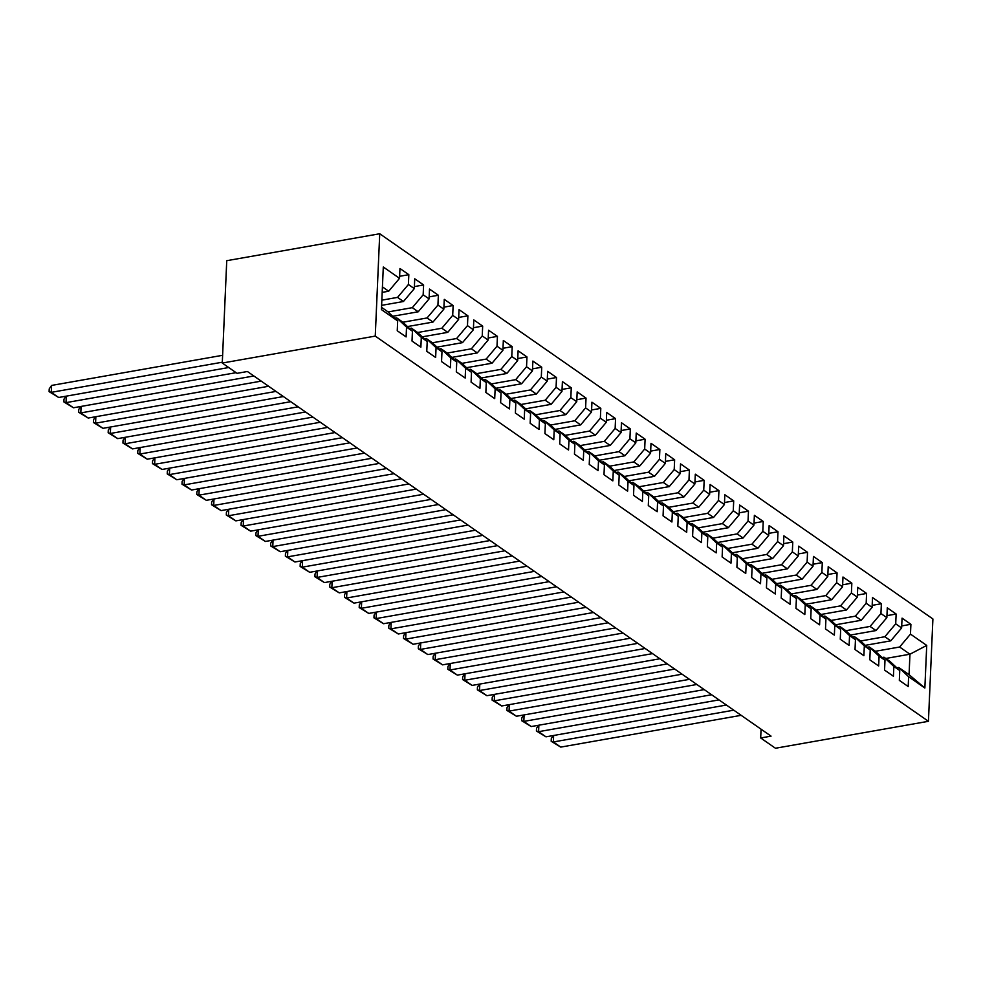 <?xml version="1.0" encoding="UTF-8"?>
<svg xmlns="http://www.w3.org/2000/svg" width="982" height="982" viewBox="0 0 982 982"><rect width="100%" height="100%" fill="white"/><g stroke="black" fill="none" stroke-linecap="round" stroke-linejoin="round"><path stroke-width="1.47" d="M761.075 729.184L760.682 737.973L771.054 736.144L247.415 371.503L237.043 373.332L222.276 363.045L226.744 260.696L379.727 233.753L932.9 618.955L928.432 721.304L375.259 336.102L379.727 233.753M885.789 658.468L909.958 654.208L926.726 645.432L910.474 634.114L910.903 624.294L902.053 618.132L901.623 627.952L895.707 623.84L896.136 614.02L887.286 607.846L886.856 617.666L880.94 613.554L881.37 603.734L872.507 597.559L872.09 607.379L866.173 603.267L866.603 593.447L857.74 587.285L857.323 597.105L851.406 592.993L851.836 583.173L842.973 576.999L842.556 586.819L836.639 582.707L837.069 572.887L828.207 566.712L827.777 576.532L821.873 572.42L822.302 562.6L813.44 556.438L813.01 566.258L807.106 562.134L807.535 552.314L798.673 546.152L798.243 555.972L792.339 551.859L792.769 542.039L783.906 535.865L783.476 545.685L777.572 541.573L778.002 531.753L769.139 525.579L768.71 535.399L762.805 531.287L763.235 521.467L754.372 515.305L753.943 525.125L748.038 521.012L748.468 511.192L739.606 505.018L739.176 514.838L733.272 510.726L733.701 500.906L724.839 494.732L724.409 504.552L718.505 500.439L718.934 490.619L710.072 484.457L709.642 494.277L703.738 490.153L704.168 480.333L695.305 474.171L694.875 483.991L688.971 479.879L689.401 470.059L680.538 463.885L680.109 473.705L674.204 469.592L674.634 459.772L665.771 453.598L665.342 463.418L659.438 459.306L659.867 449.486L651.005 443.324L650.575 453.144L644.671 449.032L645.1 439.212L636.238 433.037L635.808 442.857L629.904 438.745L630.334 428.925L621.471 422.751L621.041 432.571L615.137 428.459L615.567 418.639L606.704 412.465L606.275 422.297L600.37 418.172L600.8 408.352L591.937 402.19L591.508 412.01L585.603 407.898L586.033 398.078L577.17 391.904L576.741 401.724L570.837 397.612L571.266 387.792L562.404 381.617L561.974 391.437L556.07 387.325L556.499 377.505L547.637 371.343L547.207 381.163L541.303 377.051L541.733 367.231L532.87 361.057L532.44 370.877L526.536 366.765L526.966 356.945L518.103 350.77L517.674 360.59L511.769 356.478L512.199 346.658L503.336 340.484L502.907 350.304L497.002 346.192L497.432 336.372L488.57 330.21L488.14 340.03L482.236 335.918L482.665 326.098L473.803 319.923L473.373 329.743L467.469 325.631L467.898 315.811L459.036 309.637L458.606 319.457L452.702 315.345L453.132 305.525L444.269 299.363L443.839 309.183L437.935 305.071L438.365 295.251L429.502 289.076L429.073 298.896L423.168 294.784L423.598 284.964L414.735 278.79L414.306 288.61L408.402 284.498L408.831 274.678L399.969 268.503L399.539 278.323L388.688 291.224L382.428 286.867M926.726 645.432L924.86 688.026L908.62 676.721L898.726 667.478L896.836 667.821M399.539 278.323L383.299 267.018L381.433 309.612L397.673 320.93L397.244 330.75L406.106 336.924L406.536 327.104L412.44 331.216L412.01 341.036L420.873 347.198L421.303 337.378L427.207 341.49L426.777 351.31L435.64 357.485L436.069 347.665L441.974 351.777L441.544 361.597L450.407 367.771L450.836 357.951L456.74 362.063L456.311 371.883L465.173 378.045L465.603 368.225L471.507 372.35L471.09 382.17L479.94 388.332L480.37 378.512L486.274 382.624L485.857 392.444L494.707 398.618L495.137 388.798L501.041 392.91L500.624 402.73L509.474 408.905L509.904 399.085L515.82 403.197L515.39 413.017L524.241 419.179L524.67 409.359L530.587 413.471L530.157 423.291L539.008 429.465L539.437 419.645L545.354 423.758L544.924 433.578L553.774 439.752L554.204 429.932L560.121 434.044L559.691 443.864L568.541 450.026L568.971 440.206L574.887 444.33L574.458 454.15L583.308 460.312L583.738 450.493L589.654 454.605L589.225 464.425L598.087 470.599L598.504 460.779L604.421 464.891L603.991 474.711L612.854 480.885L613.271 471.065L619.188 475.178L618.758 484.998L627.621 491.16L628.038 481.34L633.955 485.452L633.525 495.272L642.388 501.446L642.817 491.626L648.721 495.738L648.292 505.558L657.154 511.732L657.584 501.912L663.488 506.025L663.059 515.845L671.921 522.007L672.351 512.187L678.255 516.311L677.826 526.131L686.688 532.293L687.118 522.473L693.022 526.585L692.592 536.405L701.455 542.58L701.885 532.76L707.789 536.872L707.359 546.692L716.222 552.866L716.651 543.046L722.556 547.158L722.126 556.978L730.989 563.14L731.418 553.32L737.322 557.432L736.893 567.252L745.755 573.427L746.185 563.607L752.089 567.719L751.66 577.539L760.522 583.713L760.952 573.893L766.856 578.005L766.426 587.825L775.289 593.987L775.719 584.167L781.623 588.292L781.193 598.112L790.056 604.274L790.485 594.454L796.39 598.566L795.96 608.386L804.823 614.56L805.252 604.74L811.157 608.852L810.727 618.672L819.589 624.847L820.019 615.027L825.923 619.139L825.494 628.959L834.356 635.121L834.786 625.301L840.69 629.413L840.261 639.233L849.123 645.407L849.553 635.587L855.457 639.699L855.027 649.519L863.89 655.694L864.32 645.874L870.224 649.986L869.794 659.806L878.657 665.98L879.086 656.148L884.991 660.272L884.561 670.092L893.424 676.254L893.853 666.434L899.758 670.546L899.328 680.366L908.19 686.541L908.62 676.721M381.851 300.161L397.538 297.386L403.455 301.499L381.617 305.353M408.402 284.498L397.538 297.386M414.306 288.61L403.455 301.499M381.532 307.329L387.792 311.687L397.673 320.93M388.062 311.945L412.305 307.673L418.222 311.785L392.702 316.278M423.168 294.784L412.305 307.673M429.073 298.896L418.222 311.785M406.536 327.104L396.654 317.861L394.752 318.193M396.654 317.861L402.559 321.973L412.44 331.216M402.829 322.231L427.072 317.959L432.988 322.071L407.469 326.564M437.935 305.071L427.072 317.959M443.839 309.183L432.988 322.071M421.303 337.378L411.421 328.148L409.519 328.479M411.421 328.148L417.325 332.26L427.207 341.49M417.596 332.517L441.839 328.246L447.755 332.358L422.235 336.851M452.702 315.345L441.839 328.246M458.606 319.457L447.755 332.358M436.069 347.665L426.188 338.422L424.285 338.765M426.188 338.422L432.092 342.546L441.974 351.777M432.362 342.792L456.605 338.52L462.522 342.632L437.002 347.137M467.469 325.631L456.605 338.52M473.373 329.743L462.522 342.632M450.836 357.951L440.955 348.708L439.052 349.04M440.955 348.708L446.859 352.82L456.74 362.063M447.129 353.078L471.385 348.806L477.289 352.919L451.769 357.411M482.236 335.918L471.385 348.806M488.14 340.03L477.289 352.919M465.603 368.225L455.722 358.995L453.819 359.326M455.722 358.995L461.626 363.107L471.507 372.35M461.896 363.365L486.151 359.093L492.056 363.205L466.536 367.698M497.002 346.192L486.151 359.093M502.907 350.304L492.056 363.205M480.37 378.512L470.488 369.281L468.586 369.613M470.488 369.281L476.393 373.393L486.274 382.624M476.663 373.639L500.918 369.367L506.822 373.479L481.303 377.984M511.769 356.478L500.918 369.367M517.674 360.59L506.822 373.479M495.137 388.798L485.255 379.555L483.353 379.899M485.255 379.555L491.16 383.667L501.041 392.91M491.43 383.925L515.685 379.653L521.589 383.766L496.07 388.258M526.536 366.765L515.685 379.653M532.44 370.877L521.589 383.766M509.904 399.085L500.022 389.842L498.12 390.173M500.022 389.842L505.926 393.954L515.82 403.197M506.196 394.212L530.452 389.94L536.356 394.052L510.836 398.545M541.303 377.051L530.452 389.94M547.207 381.163L536.356 394.052M524.67 409.359L514.789 400.128L512.886 400.46M514.789 400.128L520.693 404.24L530.587 413.471M520.963 404.498L545.219 400.226L551.123 404.339L525.603 408.831M556.07 387.325L545.219 400.226M561.974 391.437L551.123 404.339M539.437 419.645L529.556 410.402L527.653 410.746M529.556 410.402L535.46 414.527L545.354 423.758M535.73 414.772L559.986 410.501L565.89 414.613L540.37 419.118M570.837 397.612L559.986 410.501M576.741 401.724L565.89 414.613M554.204 429.932L544.323 420.689L542.42 421.02M544.323 420.689L550.227 424.801L560.121 434.044M550.497 425.059L574.752 420.787L580.657 424.899L555.137 429.392M585.603 407.898L574.752 420.787M591.508 412.01L580.657 424.899M568.971 440.206L559.089 430.975L557.187 431.307M559.089 430.975L564.994 435.087L574.887 444.33M565.264 435.345L589.519 431.073L595.423 435.186L569.904 439.678M600.37 418.172L589.519 431.073M606.275 422.297L595.423 435.186M583.738 450.493L573.856 441.262L571.954 441.593M573.856 441.262L579.761 445.374L589.654 454.605M580.031 445.619L604.286 441.348L610.19 445.46L584.671 449.965M615.137 428.459L604.286 441.348M621.041 432.571L610.19 445.46M598.504 460.779L588.623 451.536L586.72 451.88M588.623 451.536L594.527 455.648L604.421 464.891M594.797 455.906L619.053 451.634L624.957 455.746L599.437 460.239M629.904 438.745L619.053 451.634M635.808 442.857L624.957 455.746M613.271 471.065L603.39 461.822L601.487 462.154M603.39 461.822L609.294 465.934L619.188 475.178M609.564 466.192L633.82 461.921L639.724 466.033L614.204 470.525M644.671 449.032L633.82 461.921M650.575 453.144L639.724 466.033M628.038 481.34L618.157 472.109L616.254 472.44M618.157 472.109L624.061 476.221L633.955 485.452M624.331 476.479L648.586 472.207L654.491 476.319L628.971 480.812M659.438 459.306L648.586 472.207M665.342 463.418L654.491 476.319M642.817 491.626L632.924 482.383L631.021 482.727M632.924 482.383L638.828 486.507L648.721 495.738M639.098 486.753L663.353 482.481L669.258 486.593L643.738 491.098M674.204 469.592L663.353 482.481M680.109 473.705L669.258 486.593M657.584 501.912L647.69 492.669L645.788 493.001M647.69 492.669L653.595 496.782L663.488 506.025M653.865 497.039L678.12 492.768L684.024 496.88L658.517 501.372M688.971 479.879L678.12 492.768M694.875 483.991L684.024 496.88M672.351 512.187L662.457 502.956L660.555 503.287M662.457 502.956L668.361 507.068L678.255 516.311M668.632 507.326L692.887 503.054L698.791 507.166L673.284 511.659M703.738 490.153L692.887 503.054M709.642 494.277L698.791 507.166M687.118 522.473L677.224 513.242L675.321 513.574M677.224 513.242L683.128 517.354L693.022 526.585M683.398 517.6L707.654 513.328L713.558 517.453L688.051 521.945M718.505 500.439L707.654 513.328M724.409 504.552L713.558 517.453M701.885 532.76L691.991 523.516L690.088 523.86M691.991 523.516L697.895 527.629L707.789 536.872M698.165 527.886L722.421 523.615L728.325 527.727L702.817 532.219M733.272 510.726L722.421 523.615M739.176 514.838L728.325 527.727M716.651 543.046L706.758 533.803L704.855 534.134M706.758 533.803L712.662 537.915L722.556 547.158M712.932 538.173L737.187 533.901L743.092 538.013L717.584 542.506M748.038 521.012L737.187 533.901M753.943 525.125L743.092 538.013M731.418 553.32L721.524 544.089L719.622 544.421M721.524 544.089L727.429 548.202L737.322 557.432M727.699 548.459L751.954 544.188L757.859 548.3L732.351 552.792M762.805 531.287L751.954 544.188M768.71 535.399L757.859 548.3M746.185 563.607L736.291 554.364L734.389 554.707M736.291 554.364L742.196 558.488L752.089 567.719M742.478 558.733L766.721 554.462L772.625 558.574L747.118 563.079M777.572 541.573L766.721 554.462M783.476 545.685L772.625 558.574M760.952 573.893L751.058 564.65L749.156 564.981M751.058 564.65L756.962 568.762L766.856 578.005M757.245 569.02L781.488 564.748L787.392 568.86L761.885 573.353M792.339 551.859L781.488 564.748M798.243 555.972L787.392 568.86M775.719 584.167L765.825 574.936L763.935 575.268M765.825 574.936L771.729 579.049L781.623 588.292M772.012 579.306L796.255 575.035L802.159 579.147L776.652 583.639M807.106 562.134L796.255 575.035M813.01 566.258L802.159 579.147M790.485 594.454L780.592 585.223L778.701 585.554M780.592 585.223L786.496 589.335L796.39 598.566M786.778 589.581L811.022 585.309L816.926 589.433L791.418 593.926M821.873 572.42L811.022 585.309M827.777 576.532L816.926 589.433M805.252 604.74L795.359 595.497L793.468 595.841M795.359 595.497L801.263 599.609L811.157 608.852M801.545 599.867L825.788 595.595L831.693 599.707L806.185 604.2M836.639 582.707L825.788 595.595M842.556 586.819L831.693 599.707M820.019 615.027L810.125 605.784L808.235 606.115M810.125 605.784L816.03 609.896L825.923 619.139M816.312 610.153L840.555 605.882L846.459 609.994L820.952 614.487M851.406 592.993L840.555 605.882M857.323 597.105L846.459 609.994M834.786 625.301L824.892 616.07L823.002 616.401M824.892 616.07L830.797 620.182L840.69 629.413M831.079 620.44L855.322 616.168L861.226 620.28L835.719 624.773M866.173 603.267L855.322 616.168M872.09 607.379L861.226 620.28M849.553 635.587L839.659 626.356L837.769 626.688M839.659 626.356L845.563 630.469L855.457 639.699M845.846 630.714L870.089 626.442L875.993 630.554L850.486 635.059M880.94 613.554L870.089 626.442M886.856 617.666L875.993 630.554M864.32 645.874L854.426 636.631L852.536 636.962M854.426 636.631L860.33 640.743L870.224 649.986M860.613 641.001L884.856 636.729L890.76 640.841L865.252 645.334M895.707 623.84L884.856 636.729M901.623 627.952L890.76 640.841M879.086 656.148L869.193 646.917L867.302 647.248M869.193 646.917L875.097 651.029L884.991 660.272M875.379 651.287L899.622 647.015L909.958 654.208L909.062 674.683L898.726 667.478M910.474 634.114L899.622 647.015M893.853 666.434L883.96 657.203L882.069 657.535M883.96 657.203L889.876 661.316L899.758 670.546M760.682 737.973L775.449 748.247L928.432 721.304M222.276 363.045L375.259 336.102M382.182 292.366L388.688 291.224M924.86 688.026L909.062 674.683M910.903 624.294L901.709 625.927M896.136 614.02L886.942 615.64M881.37 603.734L872.176 605.354M866.603 593.447L857.409 595.067M851.836 583.173L842.642 584.793M837.069 572.887L827.875 574.507M822.302 562.6L813.108 564.22M807.535 552.314L798.341 553.934M792.769 542.039L783.575 543.66M778.002 531.753L768.808 533.373M763.235 521.467L754.041 523.087M748.468 511.192L739.274 512.813M733.701 500.906L724.507 502.526M718.934 490.619L709.741 492.24M704.168 480.333L694.974 481.953M689.401 470.059L680.195 471.679M674.634 459.772L665.428 461.393M659.867 449.486L650.661 451.106M645.1 439.212L635.894 440.832M630.334 428.925L621.127 430.546M615.567 418.639L606.36 420.259M600.8 408.352L591.594 409.973M586.033 398.078L576.827 399.699M571.266 387.792L562.06 389.412M556.499 377.505L547.293 379.126M541.733 367.231L532.526 368.851M526.966 356.945L517.76 358.565M512.199 346.658L502.993 348.279M497.432 336.372L488.226 337.992M482.665 326.098L473.459 327.718M467.898 315.811L458.692 317.432M453.132 305.525L443.925 307.145M438.365 295.251L429.159 296.871M423.598 284.964L414.392 286.584M408.831 274.678L399.625 276.298M741.164 715.326L560.734 747.106L553.357 741.962L553.639 735.481M733.775 710.182L553.357 741.962L551.184 741.263L551.307 738.489L553.332 735.53M560.734 747.106L551.184 741.263M726.398 705.039L545.967 736.831L538.59 731.688L538.873 725.195M719.008 699.896L538.59 731.688L536.418 730.976L536.54 728.214L538.566 725.244M545.967 736.831L536.418 730.976M711.631 694.753L531.201 726.545L523.823 721.402L524.106 714.908M704.241 689.609L523.823 721.402L521.651 720.69L521.773 717.928L523.799 714.97M531.201 726.545L521.651 720.69M696.864 684.479L516.434 716.259L509.057 711.115L509.339 704.622M689.474 679.335L509.057 711.115L506.884 710.403L507.007 707.641L509.032 704.683M516.434 716.259L506.884 710.403M682.097 674.192L501.667 705.972L494.29 700.841L494.572 694.348M674.708 669.049L494.29 700.841L492.117 700.129L492.228 697.355L494.265 694.397M501.667 705.972L492.117 700.129M667.33 663.906L486.9 695.698L479.523 690.555L479.805 684.061M659.941 658.762L479.523 690.555L477.35 689.843L477.461 687.081L479.498 684.11M486.9 695.698L477.35 689.843M652.564 653.619L472.133 685.411L464.756 680.268L465.038 673.775M645.174 648.488L464.756 680.268L462.583 679.556L462.694 676.794L464.732 673.836M472.133 685.411L462.583 679.556M637.797 643.345L457.367 675.125L449.989 669.982L450.272 663.488M630.407 638.202L449.989 669.982L447.817 669.282L447.927 666.508L449.965 663.55M457.367 675.125L447.817 669.282M623.03 633.059L442.6 664.851L435.222 659.708L435.505 653.214M615.64 627.915L435.222 659.708L433.05 658.996L433.16 656.234L435.198 653.263M442.6 664.851L433.05 658.996M608.263 622.772L427.833 654.564L420.456 649.421L420.738 642.928M600.874 617.629L420.456 649.421L418.283 648.709L418.393 645.947L420.431 642.977M427.833 654.564L418.283 648.709M593.496 612.498L413.066 644.278L405.689 639.135L405.971 632.641M586.107 607.355L405.689 639.135L403.516 638.423L403.627 635.661L405.652 632.703M413.066 644.278L403.516 638.423M578.729 602.212L398.299 633.991L390.91 628.861L391.204 622.367M571.34 597.068L390.91 628.861L388.737 628.149L388.86 625.374L390.885 622.416M398.299 633.991L388.737 628.149M563.95 591.925L383.532 623.717L376.143 618.574L376.437 612.081M556.573 586.782L376.143 618.574L373.97 617.862L374.093 615.1L376.118 612.13M383.532 623.717L373.97 617.862M549.183 581.639L368.766 613.431L361.376 608.288L361.671 601.794M541.806 576.508L361.376 608.288L359.203 607.576L359.326 604.814L361.351 601.856M368.766 613.431L359.203 607.576M534.417 571.364L353.999 603.144L346.609 598.001L346.904 591.508M527.039 566.221L346.609 598.001L344.437 597.302L344.559 594.527L346.585 591.569M353.999 603.144L344.437 597.302M519.65 561.078L339.232 592.87L331.842 587.727L332.125 581.234M512.273 555.935L331.842 587.727L329.67 587.015L329.792 584.241L331.818 581.283M339.232 592.87L329.67 587.015M504.883 550.792L324.465 582.584L317.076 577.441L317.358 570.947M497.506 545.648L317.076 577.441L314.903 576.729L315.026 573.967L317.051 570.996M324.465 582.584L314.903 576.729M490.116 540.517L309.698 572.297L302.309 567.154L302.591 560.661M482.739 535.374L302.309 567.154L300.136 566.442L300.259 563.68L302.284 560.722M309.698 572.297L300.136 566.442M475.349 530.231L294.931 562.011L287.542 556.868L287.824 550.386M467.972 525.088L287.542 556.868L285.369 556.168L285.492 553.394L287.517 550.436M294.931 562.011L285.369 556.168M460.583 519.944L280.165 551.737L272.775 546.593L273.057 540.1M453.205 514.801L272.775 546.593L270.602 545.882L270.725 543.12L272.75 540.149M280.165 551.737L270.602 545.882M445.816 509.658L265.398 541.45L258.008 536.307L258.291 529.814M438.438 504.527L258.008 536.307L255.836 535.595L255.958 532.833L257.984 529.875M265.398 541.45L255.836 535.595M431.049 499.384L250.631 531.164L243.241 526.021L243.524 519.527M423.672 494.241L243.241 526.021L241.069 525.321L241.191 522.547L243.217 519.588M250.631 531.164L241.069 525.321M416.282 489.097L235.864 520.877L228.475 515.746L228.757 509.253M408.905 483.954L228.475 515.746L226.302 515.034L226.425 512.26L228.45 509.302M235.864 520.877L226.302 515.034M401.515 478.811L221.097 510.603L213.708 505.46L213.99 498.966M394.138 473.668L213.708 505.46L211.535 504.748L211.658 501.986L213.683 499.016M221.097 510.603L211.535 504.748M386.748 468.537L206.33 500.317L198.941 495.173L199.223 488.68M379.371 463.394L198.941 495.173L196.768 494.462L196.891 491.7L198.916 488.741M206.33 500.317L196.768 494.462M371.982 458.25L191.564 490.03L184.174 484.887L184.456 478.406M364.604 453.107L184.174 484.887L182.001 484.187L182.124 481.413L184.15 478.455M191.564 490.03L182.001 484.187M357.215 447.964L176.797 479.756L169.407 474.613L169.69 468.119M349.838 442.821L169.407 474.613L167.235 473.901L167.357 471.139L169.383 468.168M176.797 479.756L167.235 473.901M342.448 437.677L162.03 469.47L154.64 464.326L154.923 457.833M335.071 432.546L154.64 464.326L152.468 463.614L152.591 460.853L154.616 457.894M162.03 469.47L152.468 463.614M327.681 427.403L147.263 459.183L139.874 454.04L140.156 447.547M320.304 422.26L139.874 454.04L137.701 453.34L137.824 450.566L139.849 447.608M147.263 459.183L137.701 453.34M312.914 417.117L132.496 448.897L125.107 443.766L125.389 437.272M305.537 411.974L125.107 443.766L122.934 443.054L123.057 440.28L125.082 437.321M132.496 448.897L122.934 443.054M298.147 406.83L117.73 438.623L110.34 433.479L110.622 426.986M290.77 401.687L110.34 433.479L108.167 432.767L108.29 430.006L110.315 427.035M117.73 438.623L108.167 432.767M283.381 396.556L102.963 428.336L95.573 423.193L95.855 416.699M276.003 391.413L95.573 423.193L93.4 422.481L93.523 419.719L95.549 416.761M102.963 428.336L93.4 422.481M268.614 386.27L88.196 418.05L80.806 412.906L81.089 406.425M261.237 381.126L80.806 412.906L78.634 412.207L78.756 409.433L80.782 406.474M88.196 418.05L78.634 412.207M253.847 375.983L73.429 407.776L66.04 402.632L66.322 396.139M236.097 372.669L66.04 402.632L63.867 401.92L63.99 399.158L66.015 396.188M73.429 407.776L63.867 401.92M228.708 367.526L58.662 397.489L51.273 392.346L51.58 385.435L49.223 388.872L49.1 391.634L51.273 392.346L222.313 362.211M222.619 355.3L51.58 385.435M58.662 397.489L49.1 391.634"/></g></svg>
